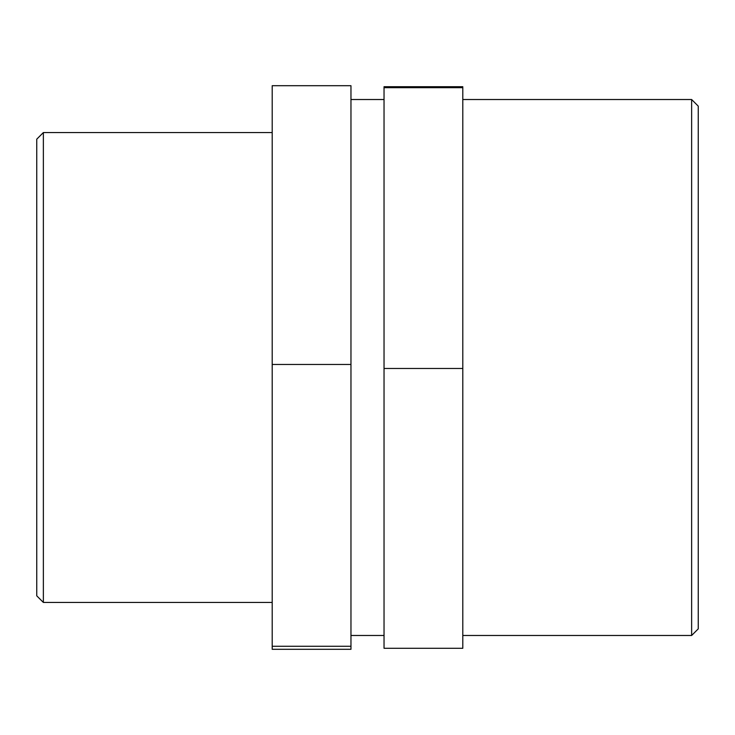 <?xml version="1.0" encoding="UTF-8"?>
<svg xmlns="http://www.w3.org/2000/svg" width="735" height="735" viewBox="0 0 735 735"><rect width="100%" height="100%" fill="white"/><g stroke="black" fill="none" stroke-linecap="round" stroke-linejoin="round"><path stroke-width="1.1" d="M272.198 646.267L272.198 649.299L350.962 649.299L350.962 646.267L272.198 646.267L272.198 85.701L350.962 85.701L350.962 364.468L272.198 364.468M350.962 646.267L350.962 364.468M384.037 368.483L462.802 368.483L462.802 648.288L384.037 648.288L384.037 87.695L462.802 87.695L462.802 86.712L384.037 86.712L384.037 87.695M462.802 368.483L462.802 87.695M43.365 132.557L36.75 139.172L36.75 595.828L43.365 602.443L43.365 132.557L272.198 132.557M691.635 99.519L691.635 635.481L698.25 628.866L698.25 106.134L691.635 99.519L462.802 99.519M350.962 99.519L384.037 99.519M43.365 602.443L272.198 602.443M462.802 635.481L691.635 635.481M350.962 635.481L384.037 635.481"/></g></svg>

